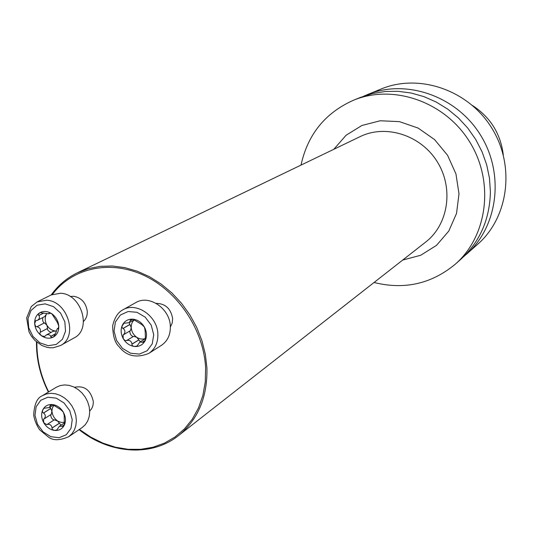 <?xml version="1.0" encoding="UTF-8"?>
<svg xmlns="http://www.w3.org/2000/svg" width="533" height="533" viewBox="0 0 533 533"><rect width="100%" height="100%" fill="white"/><g stroke="black" fill="none" stroke-linecap="round" stroke-linejoin="round"><path stroke-width="0.8" d="M363.746 96.153L381.228 88.964C419.091 73.228 468.214 89.877 491.673 127.893C515.411 165.73 508.642 217.158 477.795 244.174L463.617 256.679M367.104 94.701C405.86 78.591 456.281 95.78 480.413 134.902C504.844 173.838 497.982 226.658 466.402 254.308M503.285 154.896C500.634 133.723 490.4 117.273 472.578 105.547M374.039 282.497C404.474 290.012 431.59 283.876 455.409 264.088L460.925 259.185C479.973 241.689 489.8 219.196 490.4 191.713L489.467 178.162L486.669 164.737L482.045 151.738L475.702 139.433L467.761 128.087L458.4 117.94L447.813 109.198L436.234 102.043L423.902 96.613L411.09 93.015L398.058 91.303L385.079 91.496L372.414 93.575L360.308 97.466L353.466 100.244C325.197 112.863 307.708 134.483 301.005 165.103M455.409 264.088C487.675 235.846 494.624 181.673 469.526 141.671C444.735 101.483 393.068 83.781 353.466 100.244M74.527 387.298C84.334 385.319 90.583 389.996 93.275 401.329C93.462 405.36 92.269 408.571 89.684 410.956M70.243 296.535L73.721 296.275C81.409 297.754 85.926 302.731 87.259 311.219C87.459 315.456 86.206 318.847 83.501 321.379M156.182 303.377C165.403 303.563 170.886 308.654 172.645 318.647L172.179 323.138L170.367 327.022M123.016 328.441L123.123 328.475C125.315 330.287 125.475 332.352 123.603 334.684L123.083 334.911L123.256 338.655L125.028 340.6L126.787 340.447C129.779 339.994 131.498 341.2 131.957 344.071L132.044 345.337L133.203 346.157L134.576 346.483L137.041 346.037L139.859 342.079L143.837 342.326L145.156 340.714L145.369 336.823L145.169 330.413L144.37 327.015L141.818 324.55L132.957 319.167C137.761 319.773 141.565 322.385 144.37 327.015C146.888 331.799 147.155 336.363 145.156 340.714C142.857 344.844 139.333 346.77 134.576 346.483C129.805 345.85 126.035 343.239 123.256 338.655C120.751 333.925 120.478 329.381 122.43 325.037C124.675 320.886 128.186 318.934 132.957 319.167L130.752 319.487L129.286 322.672L123.969 323.264L122.044 326.089L122.084 327.762L123.016 328.441L129.885 324.43L131.238 327.682C131.111 324.191 132.271 321.486 134.716 319.567M148.854 353.372L161.399 345.364C167.562 341.127 170.54 334.784 170.34 326.336C170.047 308.594 149.053 294.303 135.762 302.624L122.763 309.893C136.215 301.471 157.535 316.036 157.868 334.071C158.094 342.652 155.09 349.088 148.854 353.372C136.421 358.396 126.508 356.171 119.106 346.71C115.021 343.025 112.869 336.05 112.67 325.783C114.535 317.735 117.9 312.438 122.763 309.893M145.815 338.362C142.784 339.601 139.726 339.208 136.621 337.189C133.39 334.811 131.598 331.639 131.238 327.682L130.412 330.647L123.696 334.617M130.518 320.48L132.797 319.154M129.153 322.745L129.885 324.43M126.827 340.427L133.583 336.356L136.621 337.189L140.366 341.766M129.832 330.993C129.752 333.658 130.852 335.543 133.13 336.629M131.931 344.185L138.72 340.027M142.731 342.053L145.262 340.487M55.399 333.818L53.553 336.956L51.648 337.456L50.782 336.743L50.755 336.35L55.405 333.825L57.284 328.701L58.21 328.794L58.77 325.963L57.384 322.478L51.874 313.81L49.203 312.858L48.716 313.81L40.048 312.618L38.436 314.124L38.329 314.83L38.922 315.516C39.995 317.328 39.502 318.927 37.457 320.326L35.718 320.673L34.685 323.751C34.458 318.747 36.164 315.076 39.808 312.744C43.639 310.726 47.664 311.079 51.874 313.81C55.945 316.842 58.244 320.893 58.77 325.963C58.97 331 57.231 334.664 53.553 336.956C49.709 338.928 45.705 338.548 41.534 335.81C37.503 332.799 35.218 328.774 34.685 323.751L35.551 326.283L37.03 326.749C39.915 327.575 40.968 329.427 40.182 332.292L47.537 328.435C47.21 329.86 48.37 331.193 51.028 332.432M60.449 345.557L74.167 337.875C92.149 329.234 81.429 293.83 60.522 293.243L51.228 294.942L37.11 301.911L46.511 300.206C67.684 300.839 78.637 336.829 60.449 345.557L53.2 347.769L49.782 347.763L47.097 347.349L41.88 345.504L34.905 340.46L31.187 335.87L29.002 331.866L26.65 317.948L31.28 306.528L37.11 301.911M50.755 336.35C49.816 334.604 48.25 334.191 46.045 335.11L44.645 336.53L41.534 335.81L39.808 333.785L40.182 332.292M46.618 313.97L44.672 316.609L37.457 320.326M55.805 331.006L55.252 330.973C51.748 330.513 48.956 328.561 46.871 325.123C44.985 321.566 44.732 318.154 46.118 314.89L46.458 313.95M42.787 317.581C42.387 320.56 42.913 322.318 44.379 322.865L46.871 325.123L47.584 328.361M36.917 326.762L44.379 322.865M40.108 332.379L47.537 328.435M46.045 335.117L53.153 331.286L55.785 331.053M50.768 336.456L55.439 333.918M57.831 328.701L58.543 328.315M49.069 313.271L49.889 312.844M38.842 315.449L43.679 312.978M62.055 426.273L63.16 426.647L64.3 425.201L64.213 415.42L63.367 412.236L60.975 409.804L52.56 404.547L50.455 404.807L49.456 407.538L44.119 408.238L42.773 409.837L42.413 412.122L43.533 413.042C45.671 414.701 45.865 416.646 44.106 418.891L43.546 419.151L43.746 422.729L46.817 424.694L54.333 419.797L47.104 424.468C49.989 423.988 51.634 425.167 52.034 427.999L52.267 429.458L54.466 430.404C49.982 429.691 46.411 427.133 43.746 422.729C41.327 418.192 41.001 413.894 42.773 409.837C44.819 405.966 48.083 404.207 52.56 404.547C57.064 405.233 60.669 407.792 63.367 412.236C65.799 416.819 66.105 421.137 64.3 425.201C62.208 429.052 58.93 430.784 54.466 430.404L56.844 429.984L59.316 426.34L62.055 426.273L64.54 424.628M68.644 436.727L82.029 427.653L85.253 424.761L87.678 421.037L89.191 416.659L89.704 411.836L89.191 406.806L87.672 401.822L85.233 397.118L81.982 392.934L78.085 389.476L73.734 386.918L69.143 385.379L64.54 384.926L60.149 385.586L56.185 387.318L42.373 395.719L46.384 393.967L50.828 393.314L55.492 393.78L60.142 395.359L64.553 397.971L68.51 401.489L71.815 405.74L74.3 410.523L75.846 415.593L76.372 420.697L75.866 425.594L74.353 430.031L71.902 433.809L68.644 436.727C59.803 440.591 53.06 440.698 48.416 437.053L40.022 430.118C39.149 429.545 34.412 421.683 33.706 414.854C34.305 404.141 37.197 397.758 42.373 395.719M43.42 413.015L50.715 408.418L52.034 411.529C52.427 415.28 54.153 418.318 57.218 420.65L61.088 425.174M44.106 418.891L51.321 414.294L52.421 407.878L54.093 404.907M64.866 422.323L61.022 422.376L54.333 419.797M52.001 428.106L59.223 423.382M62.101 426.353L64.486 424.774M50.342 405.666L52.181 404.514M51.321 414.294L44.232 418.805M50.009 407.192L50.715 408.418M50.728 414.674C50.788 417.299 51.874 419.085 53.98 420.024M402.715 260.051L420.724 255.254L436.52 245.353L448.806 231.042L456.534 213.407L459 193.825L455.948 173.918L447.587 155.323L434.602 139.606L418.092 128.067L399.437 121.631L380.196 120.771L361.927 125.468L346.07 135.262L333.811 149.3M51.261 294.929C58.144 285.328 66.838 277.959 77.358 272.823L88.358 268.645L100.117 266.347L112.376 266L124.889 267.639L137.374 271.237L149.546 276.74L161.146 284.029L171.899 292.963L181.566 303.344L189.915 314.943L196.757 327.489L201.94 340.7L205.352 354.278L206.924 367.917C207.57 396.972 198.129 419.511 178.588 435.528C151.539 457.167 109.638 453.963 79.224 429.551M48.523 391.982C41.874 378.803 37.983 365.125 36.85 350.954L36.577 342.006M79.097 429.645C109.472 453.983 151.399 457.247 178.588 435.528L425.667 242.075C448.386 224.593 453.949 188.309 437.253 161.752C420.81 135.036 385.799 123.996 360.075 136.648L77.358 272.823C66.818 277.973 58.104 285.348 51.208 294.956M79.424 429.418L90.803 437.14L102.896 443.116L115.428 447.207L128.14 449.299L140.739 449.319L152.944 447.26L164.464 443.123L175.024 436.993L184.365 428.985L192.253 419.258L198.463 408.038L202.84 395.573L205.252 382.161L205.611 368.13C203.899 330.1 178.062 291.265 143.983 275.414C109.898 259.458 72.195 267.966 52.481 294.389M36.89 342.266C36.71 359.315 40.641 375.852 48.676 391.882M153.717 334.691L151.212 325.163L145.223 317.155L136.961 312.291L128.107 311.532L120.418 314.996L115.408 321.965L114.042 331.046L116.56 340.454L122.463 348.362L130.605 353.232L139.406 354.092L147.141 350.747L152.258 343.832L153.717 334.691M130.552 320.56L132.957 319.167M123.123 328.475L129.965 324.477M131.957 344.071L138.72 339.934M142.677 341.973L145.329 340.334M45.138 303.863L37.097 305.242L30.994 310.486L28.022 318.534L28.729 327.795L32.973 336.463L39.922 342.846L48.223 345.697L56.258 344.431L62.441 339.281L65.519 331.226L64.859 321.872L60.575 313.091L53.527 306.662L45.138 303.863M37.03 326.749L44.466 322.865M38.922 315.516L43.766 313.044M57.771 328.668L58.57 328.241M49.069 313.337L49.975 312.871M34.991 415.307L37.483 424.268L43.133 431.89L50.842 436.687L59.103 437.713L66.299 434.735L71.002 428.319L72.235 419.718L69.75 410.65L64.02 402.941L56.212 398.144L47.903 397.205L40.741 400.29L36.144 406.759L34.991 415.307M52.034 427.999L59.223 423.295M50.382 405.74L52.327 404.52M43.533 413.042L50.795 408.465M36.464 341.906C36.271 359.149 40.242 375.872 48.376 392.068M134.662 319.547L129.286 322.672M123.603 334.684L130.412 330.647M126.787 340.447L133.583 336.356M139.859 342.079L145.809 338.415M144.903 330.487L145.289 330.253M57.284 328.701L58.65 327.968M48.716 313.81L50.329 312.978M64.893 422.669L59.316 426.34M49.456 407.538L53.8 404.807"/></g></svg>
